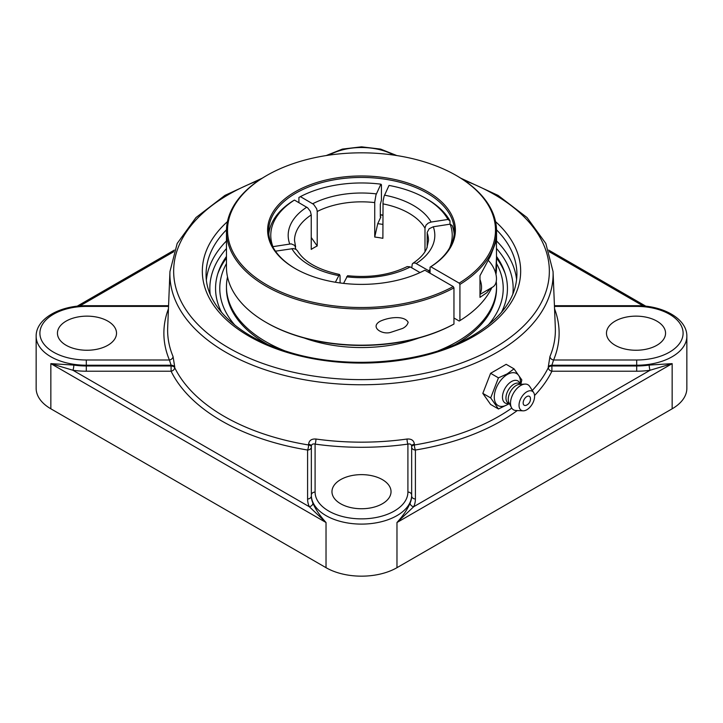 <?xml version="1.0" encoding="UTF-8"?>
<svg xmlns="http://www.w3.org/2000/svg" width="723" height="723" viewBox="0 0 723 723"><rect width="100%" height="100%" fill="white"/><g stroke="black" fill="none" stroke-linecap="round" stroke-linejoin="round"><path stroke-width="1.08" d="M410.086 503.109C407.6 509.137 403.226 515.598 396.972 522.512L413.719 506.715A3.751 2.964 24 0 1 410.086 503.109A50.158 28.956 180 0 0 411.658 495.906L411.658 446.172C411.414 444.302 410.167 443.615 407.908 444.103A3.751 0.723 82.1 0 1 407.031 439.033A193.872 111.929 180 0 1 315.969 439.033C311.559 438.716 309.101 440.434 308.613 444.193L308.613 444.979A3.751 0.831 -80.7 0 1 307.591 450.022L307.591 498.969A53.909 31.125 0 0 0 309.281 506.715A3.751 2.964 156 0 0 312.914 503.109A50.158 28.956 180 0 1 311.342 495.906L311.342 446.172A3.751 2.061 0 0 0 308.613 444.193M517.27 410.556A197.903 114.252 0 0 1 415.409 450.022A3.751 0.831 80.7 0 1 414.387 444.979A3.751 2.061 0 0 0 411.658 446.959L411.658 495.906A3.751 3.064 0 0 0 415.409 498.969L415.409 450.022A3.751 3.064 0 0 1 411.658 446.959L411.658 446.172A3.751 2.061 0 0 1 414.387 444.193C413.908 440.443 411.45 438.725 407.031 439.033M649.173 365.079A50.158 28.956 180 0 1 636.692 365.983L551.911 365.983A3.751 2.169 -2.4 0 0 548.305 367.664A3.751 2.946 -153.9 0 0 551.911 371.215L636.692 371.215A53.909 31.125 0 0 0 650.104 370.239L672.155 363.633L649.173 365.079A3.751 0.759 -98.4 0 0 650.104 370.239L413.719 506.715A53.909 31.125 0 0 0 415.409 498.969M86.308 371.215L171.089 371.215L171.089 365.983L86.308 365.983L86.308 371.215A53.909 31.125 0 0 1 72.896 370.239A3.751 0.759 98.4 0 0 73.827 365.079L50.845 363.633L72.896 370.239L309.281 506.715L326.028 522.512C319.774 515.598 315.4 509.137 312.914 503.109M307.591 498.969A3.751 3.064 0 0 0 311.342 495.906L311.342 495.138A3.751 3.064 0 0 1 315.092 492.074L315.092 444.103C312.842 443.615 311.586 444.302 311.342 446.172L311.342 495.138A50.158 28.956 0 0 0 361.5 524.103A50.158 28.956 0 0 0 411.658 495.138A3.751 3.064 0 0 0 407.908 492.074A46.408 26.796 180 0 1 361.5 518.87A46.408 26.796 180 0 1 315.092 492.074M73.827 365.079A50.158 28.956 180 0 0 86.308 365.983L86.308 365.223L171.116 365.223L171.089 365.983A3.751 2.169 2.4 0 1 173.737 366.697A3.751 2.169 2.4 0 1 174.695 367.664A194.153 112.092 180 0 0 308.613 444.979A3.751 2.061 0 0 1 310.239 445.504A3.751 2.061 0 0 1 311.342 446.959A3.751 3.064 0 0 1 307.591 450.022A197.903 114.252 0 0 1 171.089 371.215A3.751 2.946 153.9 0 0 174.695 367.664L174.722 366.895A3.751 2.169 2.4 0 0 171.116 365.223L169.408 359.991L86.308 359.991A46.408 26.796 180 0 1 39.901 333.195A46.408 26.796 180 0 1 86.308 306.398L86.308 305.712C60.108 305.422 35.87 318.744 36.15 336.258L36.15 388.323A50.158 28.956 0 0 0 50.845 408.802L50.845 363.633L326.028 522.512L326.028 567.682L50.845 408.802M326.028 567.682A50.158 28.956 0 0 0 396.972 567.682L672.155 408.802A50.158 28.956 0 0 0 686.85 388.323L686.85 336.258C687.13 318.744 662.892 305.422 636.692 305.712L636.692 306.398A46.408 26.796 180 0 1 683.099 333.195A46.408 26.796 180 0 1 636.692 359.991L553.592 359.991L551.884 365.223A3.751 2.169 -2.4 0 0 548.278 366.895L548.305 367.664A194.153 112.092 180 0 1 532.291 390.438M501.355 312.499A145.938 84.257 0 0 0 504.365 271.206A145.938 84.257 0 0 0 496.538 256.466M226.462 256.466A145.938 84.257 0 0 0 218.635 271.206A145.938 84.257 0 0 0 221.645 312.499M174.722 366.895L173.05 356.52A193.872 111.929 180 0 1 167.682 327.618L169.95 271.559A191.604 110.619 0 0 0 286.118 375.843A191.604 110.619 0 0 0 496.981 352.363A191.604 110.619 0 0 0 553.05 271.559L545.82 243.452L527.04 217.56L498.084 195.4L460.75 178.174M553.05 271.559L555.318 327.618A193.872 111.929 180 0 1 549.95 356.52L548.278 366.895M168.441 308.82A197.623 114.098 0 0 0 169.408 359.991A3.751 2.973 157.3 0 0 173.05 356.52M549.95 356.52A3.751 2.973 -157.3 0 0 553.592 359.991A197.623 114.098 0 0 0 554.559 308.82M315.969 439.033A3.751 0.723 -82.1 0 1 315.092 444.103A197.623 114.098 0 0 0 407.908 444.103L407.908 492.074M340.614 479.629A29.535 17.054 180 0 1 372.806 475.933A29.535 17.054 180 0 1 391.035 491.685A29.535 17.054 180 0 1 382.386 503.75A29.535 17.054 180 0 1 350.194 507.447A29.535 17.054 180 0 1 331.965 491.685A29.535 17.054 180 0 1 340.614 479.629M615.128 345.26A29.535 17.054 180 0 1 606.48 333.195A29.535 17.054 180 0 1 624.708 317.442A29.535 17.054 180 0 1 656.9 321.139A29.535 17.054 180 0 1 665.558 333.195A29.535 17.054 180 0 1 647.32 348.956A29.535 17.054 180 0 1 615.128 345.26M107.872 321.139A29.535 17.054 180 0 1 116.52 333.195A29.535 17.054 180 0 1 98.292 348.956A29.535 17.054 180 0 1 66.1 345.26A29.535 17.054 180 0 1 57.442 333.195A29.535 17.054 180 0 1 75.68 317.442A29.535 17.054 180 0 1 107.872 321.139M498.463 408.983L490.601 404.446L482.819 393.375L490.601 373.312L498.463 377.849L490.682 397.912L498.463 408.983L509.317 403.687M482.819 393.375L490.682 397.912M490.601 373.312L506.172 364.32L514.035 368.857L507.175 373.89L498.463 377.849M520.822 384.32L521.816 379.927L514.035 368.857M507.356 404.663A18.491 10.673 -60 0 1 507.185 404.753A18.491 10.673 -60 0 1 494.279 397.008A18.491 10.673 -60 0 1 507.356 374.46A18.491 10.673 -60 0 1 520.433 381.816L520.461 384.13M530.429 398.183A6.823 6.823 0 0 1 526.353 405.232A5.16 2.973 -60 0 1 523.163 402.72A5.16 2.973 -60 0 1 526.66 396.674A5.16 2.973 -60 0 1 530.429 398.183A5.16 2.973 -60 0 1 530.456 398.689M509.173 403.606L507.338 403.57A12.734 7.357 -60 0 1 502.729 394.532A12.734 7.357 -60 0 1 511.477 381.545A12.734 7.357 -60 0 1 519.476 382.548L520.424 384.112M509.543 403.823L508.296 403.1A11.252 6.498 -60 0 1 506.57 394.08A11.252 6.498 -60 0 1 513.926 384.166A11.252 6.498 -60 0 1 519.548 383.606L520.795 384.329M523.109 410.836L515.879 410.492A14.469 8.351 -60 0 1 511.423 407.537L508.947 402.63A11.252 6.498 -60 0 1 516.195 385.476A11.252 6.498 -60 0 1 519.476 384.401L524.952 384.094A14.469 8.351 -60 0 1 529.742 386.471L533.655 392.562A11.008 6.353 -60 0 1 526.805 409.778A11.008 6.353 -60 0 1 523.109 410.836A11.008 6.353 -60 0 1 519.268 402.946A11.008 6.353 -60 0 1 526.805 391.803A11.008 6.353 -60 0 1 533.655 392.562M511.423 407.537A14.469 8.351 -60 0 1 520.75 385.476A14.469 8.351 -60 0 1 524.952 384.094M479.982 294.406L492.761 287.031A17.93 10.357 -120 0 0 495.508 272.67A17.93 10.357 -120 0 0 488.387 260.506M479.982 279.467A17.93 10.357 60 0 1 480.596 281.283A17.93 10.357 60 0 1 479.982 293.583M266.019 322.341L266.76 322.774A133.981 77.352 0 0 0 453.204 324.473L453.954 324.04A135.038 77.957 180 0 1 266.019 322.341A135.038 77.957 180 0 1 226.462 267.221L226.462 231.035A135.038 77.957 0 0 0 307.881 302.594A135.038 77.957 0 0 0 453.954 287.862L453.204 286.57L424.844 270.194A93.891 54.207 0 0 1 295.111 268.504A93.891 54.207 0 0 1 294.125 192.426A93.891 54.207 0 0 1 425.874 190.718A93.891 54.207 0 0 1 430.809 266.751L459.177 283.127L459.918 284.419A135.038 77.957 0 0 0 496.538 231.035A135.038 77.957 0 0 0 456.981 175.915L456.24 175.481A133.981 77.352 180 0 1 459.177 283.127M490.51 288.323L486.841 292.679L479.982 297.361L479.982 275.689L490.501 256.005L496.421 240.452L496.538 267.221A135.038 77.957 180 0 1 495.96 274.397M491.866 287.546A135.038 77.957 180 0 1 459.918 320.596L459.177 321.021L453.954 318.012M453.954 324.04L453.954 287.862M453.204 286.57A133.981 77.352 180 0 1 265.287 284.003A133.981 77.352 180 0 1 266.76 175.481L266.019 175.915A135.038 77.957 0 0 0 226.462 231.035M408.152 322.286C407.492 324.844 405.657 326.886 402.648 328.414L390.691 332.363C382.304 335.074 369.561 327.248 380.063 321.31C388.938 317.063 404.437 315.345 408.152 322.286M266.76 175.481A133.981 77.352 180 0 1 456.24 175.481M382.883 215.056A92.833 53.601 0 0 0 380.307 214.731M380.307 214.966A93.891 54.207 180 0 1 382.883 215.291M295.481 268.721A92.833 53.601 180 0 1 268.667 231.035A92.833 53.601 180 0 1 325.974 181.518A92.833 53.601 180 0 1 427.148 193.14A92.833 53.601 180 0 1 454.333 231.035A92.833 53.601 180 0 1 430.058 267.176L430.809 266.751M459.918 284.419L459.918 320.596M411.758 267.808L412.282 263.958L413.574 262.982L415.373 263.1L428.567 270.619L430.058 273.204L430.058 267.176M496.538 256.665L495.68 273.258M227.519 276.936A135.038 77.957 0 0 0 226.462 286.651L226.462 288.405A135.038 77.957 0 0 0 267.049 344.121M455.951 344.121A135.038 77.957 0 0 0 456.981 343.533A135.038 77.957 0 0 0 496.538 288.405L496.538 286.651A135.038 77.957 0 0 0 496.24 281.491M438.156 350.836A135.038 77.957 0 0 0 456.981 341.78A135.038 77.957 0 0 0 496.538 286.651M226.462 286.651A135.038 77.957 0 0 0 284.853 350.845M304.148 337.984A107.637 62.142 0 0 0 418.852 337.984M380.858 216.963L377.74 223.678L374.731 237.054L374.731 202.088L375.969 194.912L380.876 184.175L381.428 184.717L381.428 200.226L380.307 204.356L380.307 216.412L380.533 217.325L380.858 216.963A90.628 52.327 0 0 0 380.334 216.9M382.883 224.41A78.608 45.386 0 0 0 377.74 223.678M454.189 234.053A92.833 53.601 0 0 0 452.173 225.567L450.131 224.157L433.294 226.76L429.173 228.739L427.203 232.372L427.166 247.411M424.988 251.703L424.988 227.989L426.019 225.133L428.242 223.1L431.107 222.051L447.944 219.449A90.727 52.381 180 0 0 425.657 198.31A90.727 52.381 180 0 0 389.028 185.431L384.121 196.177L383.054 201.166L382.883 238.319A66.986 38.681 180 0 0 374.731 237.054M272.716 246.688L291.197 243.859L294.794 245.44L295.834 249.236M335.364 282.241L339.458 274.451L340.027 275.626L340.117 282.964M298.906 202.657L298.906 197.487L300.397 196.629L313.601 204.338L316.683 208.766L317.207 211.252L317.207 245.956L311.242 237.506M420.009 272.571L410.068 266.832L407.194 266.588C390.031 274.957 370.167 278.003 347.591 275.707L343.57 283.389M447.944 219.449L449.986 220.858L449.986 224.175M449.986 220.858A92.833 53.601 0 0 0 427.148 199.168L425.657 198.31M295.608 246.796L294.514 240.515A66.986 38.681 180 0 1 311.242 214.939L311.242 249.399A66.986 38.681 180 0 1 314.134 247.618A66.986 38.681 180 0 1 317.207 245.956M339.458 274.451C318.183 269.787 304.193 261.907 297.469 250.818L296.005 249.345L293.384 248.558L275.463 251.179M450.131 224.157A90.727 52.381 180 0 1 449.462 248.179M430.058 269.652A90.727 52.381 180 0 1 428.567 270.619M300.397 196.629A90.727 52.381 180 0 1 380.876 184.175M311.242 214.939L310.357 211.342L307.627 207.79L294.433 200.072L292.942 200.931A92.833 53.601 0 0 0 268.811 234.053M272.869 246.534A90.727 52.381 180 0 1 294.433 200.072M234.939 325.223A141.717 81.816 180 0 1 226.462 263.579M496.538 263.579A141.717 81.816 180 0 1 488.061 325.223M505.187 273.683A147.049 84.898 0 0 0 496.538 258.111M226.462 258.111A147.049 84.898 0 0 0 217.813 273.683M511.748 408.115A194.153 112.092 180 0 1 414.387 444.979L414.387 444.193M534.559 395.508A197.903 114.252 0 0 0 551.911 371.215L551.884 365.223L636.692 365.223L636.692 359.991M396.972 567.682L396.972 522.512L672.155 363.633L672.155 408.802M549.236 251.703L643.226 305.974M686.85 336.258A50.158 28.956 0 0 1 636.692 365.223L636.692 371.215M79.774 305.974L173.764 251.703M36.15 336.258A50.158 28.956 0 0 0 86.308 365.223L86.308 359.991M210.167 294.18A151.667 87.564 180 0 1 226.462 248.558M496.502 248.522A151.667 87.564 180 0 1 512.833 294.18M226.462 240.94A155.418 89.724 0 0 0 206.389 279.729M516.611 279.729A155.418 89.724 0 0 0 496.538 240.94M496.52 229.806A155.418 89.724 180 0 1 516.918 274.243C516.529 297.713 501.608 318.292 472.173 335.969C425.359 363.922 345.223 370.628 286.344 351.315C236.9 336.105 205.386 304.772 206.082 274.243A155.418 89.724 180 0 1 226.48 229.806M227.456 221.627A159.168 91.893 0 0 0 261.735 342.783A159.168 91.893 0 0 0 474.044 336.159A159.168 91.893 0 0 0 495.544 221.627M464.012 180.298A187.853 108.459 180 0 1 494.333 347.871A187.853 108.459 180 0 1 215.59 339.485A187.853 108.459 180 0 1 258.988 180.298M554.46 306.398L636.692 306.398M86.308 306.398L168.54 306.398M329.128 155.12A46.408 26.796 180 0 1 393.872 155.12M427.166 232.878A66.986 38.681 180 0 1 428.486 240.515L426.787 248.332C424.537 253.619 419.927 258.59 412.969 263.253M416.24 263.506A73.321 42.332 0 0 0 433.294 226.76M431.116 222.051A73.321 42.332 0 0 0 413.348 205.413A73.321 42.332 0 0 0 384.519 195.156M382.883 203.859A66.986 38.681 180 0 1 408.866 213.168A66.986 38.681 180 0 1 424.988 228.17M291.884 248.64A73.321 42.332 0 0 0 338.481 275.535M376.367 193.891A73.321 42.332 0 0 0 312.725 203.741M317.207 211.496A66.986 38.681 180 0 1 374.731 202.603M306.76 207.185A73.321 42.332 0 0 0 289.706 243.931M346.633 276.801A73.321 42.332 0 0 0 410.275 266.95M548.658 250.104L645.856 306.218M77.144 306.218L174.342 250.104M262.25 178.174L224.916 195.4L195.96 217.569L177.18 243.461L169.95 271.559M554.433 305.712L636.692 305.712M86.308 305.712L168.567 305.712M396.837 155.562L380.596 149.092L361.5 146.832L342.404 149.092L326.163 155.562M509.2 403.624L507.185 404.753M496.538 241.59L496.538 231.035"/></g></svg>
